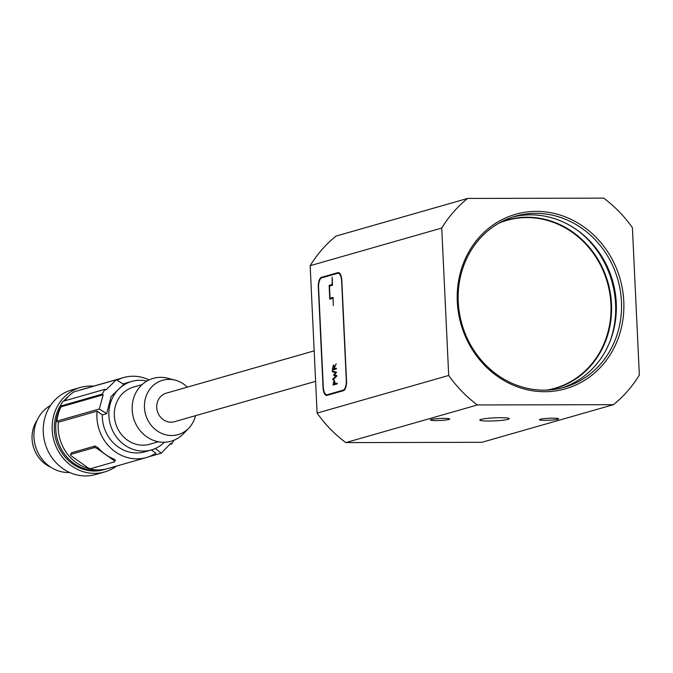 <?xml version="1.0" encoding="UTF-8"?>
<svg xmlns="http://www.w3.org/2000/svg" width="673" height="673" viewBox="0 0 673 673"><rect width="100%" height="100%" fill="white"/><g stroke="black" fill="none" stroke-linecap="round" stroke-linejoin="round"><path stroke-width="1.01" d="M310.16 265.692A127.685 116.379 -106 0 1 336.054 236.072L467.642 198.434A127.685 116.379 74 0 0 441.74 228.054L310.16 265.692L317.109 413.096A127.685 116.379 -106 0 0 345.796 442.598L481.868 442.312L613.456 404.675A127.685 116.379 74 0 0 639.35 375.054L632.401 227.651A127.685 116.379 74 0 0 603.715 198.14L467.642 198.434M441.74 228.054L448.698 375.458L317.109 413.096M346.545 380.809L341.817 280.498A8.909 3.55 89.9 0 0 338.267 272.599A8.909 3.55 89.9 0 0 337.871 272.658L321.425 277.36A8.909 3.55 89.9 0 0 318.312 287.22L323.048 387.53A8.909 3.55 89.9 0 0 326.59 395.43A8.909 3.55 89.9 0 0 326.985 395.379L343.44 390.668A8.909 3.55 89.9 0 0 346.545 380.809M448.698 375.458A127.685 116.379 74 0 0 477.376 404.961L345.796 442.598M477.376 404.961L613.456 404.675M448.899 419.464A9.624 0.993 -2.7 0 1 438.148 420.549A9.624 0.993 -2.7 0 1 430.451 419.935A9.624 0.993 -2.7 0 1 431.242 419.498A9.624 0.993 -2.7 0 1 441.993 418.421A9.624 0.993 -2.7 0 1 449.69 419.027A9.624 0.993 -2.7 0 1 448.899 419.464M557.85 419.237A9.624 0.993 -2.7 0 1 547.099 420.314A9.624 0.993 -2.7 0 1 539.401 419.708A9.624 0.993 -2.7 0 1 540.183 419.271A9.624 0.993 -2.7 0 1 550.943 418.194A9.624 0.993 -2.7 0 1 558.632 418.799A9.624 0.993 -2.7 0 1 557.85 419.237M508.098 419.338A14.772 1.523 -2.7 0 1 491.593 420.995A14.772 1.523 -2.7 0 1 479.782 420.061A14.772 1.523 -2.7 0 1 480.993 419.397A14.772 1.523 -2.7 0 1 497.49 417.74A14.772 1.523 -2.7 0 1 509.301 418.673A14.772 1.523 -2.7 0 1 508.098 419.338M623.778 301.378A90.746 82.703 -106 0 1 544.802 391.711A90.746 82.703 -106 0 1 457.312 301.731A90.746 82.703 -106 0 1 536.297 211.389A90.746 82.703 -106 0 1 623.778 301.378M621.44 301.58A88.962 81.08 -106 0 1 564.311 387.286A88.962 81.08 -106 0 1 544.011 390.147A88.962 81.08 -106 0 1 458.246 301.925A88.962 81.08 -106 0 1 515.375 216.218A88.962 81.08 -106 0 1 535.674 213.358A88.962 81.08 -106 0 1 621.44 301.58M561.711 387.976A88.962 81.08 74 0 0 616.266 303.06A88.962 81.08 74 0 0 530.501 214.838A88.962 81.08 74 0 0 512.801 217.009M609.788 341.943A92.058 83.898 74 0 0 615.585 304.061A92.058 83.898 74 0 0 577.956 230.654M500.863 222.09A87.599 79.843 -106 0 1 507.055 220.021A87.599 79.843 -106 0 1 611.496 304.07A87.599 79.843 -106 0 1 555.242 388.464A87.599 79.843 -106 0 1 548.882 389.978M514.021 218.725A87.599 79.843 74 0 0 505.709 220.416M553.887 388.834A87.599 79.843 74 0 0 561.837 385.881M326.876 394.765A8.909 3.55 -90.1 0 0 327.482 395.236M339.015 272.792L323.057 277.352A8.909 3.55 -90.1 0 0 322.46 277.663M344.038 390.365L328.853 394.706A8.909 3.55 89.9 0 1 328.458 394.765A8.909 3.55 89.9 0 1 328.054 394.706M339.318 273.297A8.909 3.55 89.9 0 1 339.604 273.246L338.09 273.246A8.909 3.55 -90.1 0 0 337.686 273.305L321.711 277.873A8.909 3.55 -90.1 0 0 318.598 287.733L323.276 386.866A8.909 3.55 -90.1 0 0 326.817 394.765A8.909 3.55 -90.1 0 0 327.221 394.715L343.196 390.138A8.909 3.55 -90.1 0 0 346.309 380.279L341.632 281.146A8.909 3.55 -90.1 0 0 338.09 273.246M332.403 371.748L335.819 372.8L333.808 374.575L333.85 375.475L335.978 376.072L332.748 379.067L332.782 379.808L336.778 376.165L336.744 375.559L334.397 374.878L336.593 372.253L332.361 371.008L332.403 371.748L335.928 372.8L333.917 374.575L333.959 375.475L336.088 376.072L332.857 379.067L332.883 379.715M332.841 298.274L329.787 299.149L329.139 285.402L332.193 284.528L332.151 277.15L332.529 285.209L329.476 286.075L330.056 298.29L333.11 297.424L333.286 305.534M334.187 379.925L335.297 383.677L337.097 383.164L337.131 383.904L333.026 385.074L334.128 379.925M334.59 368.686L336.382 368.173L336.416 368.913L332.319 370.083L333.362 364.934L334.473 366.76L336.172 363.841L334.531 367.559L334.59 368.686L336.382 368.207M332.479 371.042L332.504 371.748M329.139 285.402L332.302 284.528L332.151 277.183M329.888 299.115L329.248 285.402M330.056 298.29L333.11 297.449M334.052 379.951L333.135 385.074M337.097 383.189L335.297 383.677M335.104 383.761L333.286 384.249L335.104 383.761L334.086 380.699M334.178 380.674L333.286 384.249M335.003 383.761L333.976 380.699M336.18 364.009L334.473 366.76M333.413 364.934L332.428 370.057M334.397 368.77L332.58 369.258L334.397 368.77L333.371 365.7M333.463 365.683L332.58 369.258M334.288 368.77L333.261 365.7M315.612 381.339L174.45 421.71A14.848 13.536 -106 0 1 163.245 419.632A14.848 13.536 -106 0 1 156.826 404.919A14.848 13.536 -106 0 1 166.281 393.167L314.173 350.86M187.338 387.143A28.249 25.742 74 0 0 175.165 380.144A28.249 25.742 74 0 0 148.237 391.636A28.249 25.742 74 0 0 154.403 428.693A28.249 25.742 74 0 0 188.869 428.07A28.249 25.742 74 0 0 192.495 423.241A28.249 25.742 74 0 0 195.507 415.695M188.869 428.07L183.536 433.648A32.666 29.772 -106 0 1 143.677 434.363A32.666 29.772 -106 0 1 136.552 391.518A32.666 29.772 -106 0 1 167.686 378.226L175.165 380.144M158.382 441.749L149.743 444.222A29.696 27.063 -106 0 1 120.08 432.672A29.696 27.063 -106 0 1 118.313 399.064A29.696 27.063 -106 0 1 133.414 387.126L142.045 384.653M146.899 381.061A35.635 32.481 74 0 0 131.782 381.414A35.635 32.481 74 0 0 113.661 395.741A35.635 32.481 74 0 0 115.781 436.07A35.635 32.481 74 0 0 151.383 449.934A35.635 32.481 74 0 0 164.397 442.237M123.083 383.989A35.635 32.481 -106 0 1 125.245 383.282L131.782 381.414M102.33 414.905L97.08 411.161A41.575 37.89 74 0 0 146.478 457.514A41.575 37.89 74 0 0 155.934 453.181L151.383 449.934L144.846 451.802A35.635 32.481 -106 0 1 102.33 414.905L106.662 413.668L111.154 396.456L123.739 384.409A207.864 64.44 30.3 0 0 116.362 379.732L73.921 391.871A43.358 39.514 -106 0 0 64.709 400.805M155.362 448.479A207.864 64.44 -149.7 0 1 161.209 453.215L170.95 443.196A207.864 64.44 -149.7 0 1 171.783 443.886L174.013 440.192M171.783 443.886L170.134 444.357M161.209 453.215L148.725 456.782M149.078 379.917A41.575 37.89 74 0 0 123.613 377.57A41.575 37.89 74 0 0 117.085 380.186M82.67 389.364A41.575 37.89 -106 0 1 84.916 388.641L123.613 377.57M106.662 413.668A207.864 64.44 -149.7 0 0 99.284 408.991L103.179 394.799A207.864 64.44 -149.7 0 0 102.145 394.159L104.988 389.288A207.864 64.44 30.3 0 1 106.023 389.919L116.362 379.732M103.179 394.799L61.041 406.854A43.358 39.514 -106 0 0 56.843 421.13L99.284 408.991M97.08 411.161L58.383 422.223L56.843 421.13M61.041 406.854L60.107 406.189A44.544 40.599 -106 0 1 61.453 403.691A44.544 40.599 -106 0 1 62.951 401.31L104.988 389.288M146.478 457.514L107.781 468.585A41.575 37.89 -106 0 1 58.383 422.223M60.107 406.189L102.145 394.159M71.473 452.904L70.53 454.527A2.97 0.917 -149.7 0 1 70.766 454.359L71.388 453.291M71.725 452.71L95.23 445.989L94.262 447.638L70.766 454.359M70.53 454.527A2.97 0.917 -149.7 0 0 71.918 456.361L87.271 467.323A2.97 0.917 -149.7 0 0 90.771 468.644L114.267 461.922A2.97 0.917 -149.7 0 0 114.511 461.762L115.453 460.147L113.678 458.969A41.575 37.89 -106 0 1 105.442 454.443A41.575 37.89 -106 0 1 98.325 447.999L95.23 445.989M114.511 461.762A2.97 0.917 -149.7 0 0 113.123 459.928L97.762 448.967A2.97 0.917 -149.7 0 0 94.262 447.638M60.932 406.778A41.575 37.89 74 0 0 63.279 452.306A41.575 37.89 74 0 0 102.851 469.889A41.575 37.89 74 0 0 105.35 469.274A41.575 37.89 74 0 0 106.553 468.904M83.704 389.011A41.575 37.89 74 0 0 82.476 389.339A41.575 37.89 74 0 0 80.23 390.062M105.35 469.274L103.936 469.678A41.575 37.89 -106 0 1 101.446 470.292A41.575 37.89 -106 0 1 61.495 452.138A41.575 37.89 -106 0 1 60.175 406.038M93.555 386.167A43.947 40.052 74 0 0 81.685 387.118A43.947 40.052 74 0 0 80.415 387.455A43.947 40.052 74 0 0 53.798 440.033A43.947 40.052 74 0 0 103.322 472.303A43.947 40.052 74 0 0 104.593 471.966A43.947 40.052 74 0 0 116.429 466.111M63.708 401.091A41.575 37.89 -106 0 1 68.654 396.229M78.825 390.466A41.575 37.89 -106 0 1 81.071 389.743L82.476 389.339M104.593 471.966L95.659 474.515A43.947 40.052 -106 0 1 94.388 474.86A43.947 40.052 -106 0 1 44.872 442.59A43.947 40.052 -106 0 1 71.489 390.012L80.415 387.455M69.689 472.48A35.635 32.481 -106 0 1 34.693 443.095A35.635 32.481 -106 0 1 50.525 405.474M50.854 467.247A30.882 28.148 -106 0 1 36.199 421.618A30.882 28.148 -106 0 1 37.301 419.876M546.737 390.088A87.305 79.565 74 0 0 554.863 388.262L550.161 389.608A87.305 79.565 -106 0 1 548.798 389.978M554.863 388.262A87.305 79.565 74 0 0 590.364 365.54A87.305 79.565 74 0 0 598.347 261.132A87.305 79.565 74 0 0 506.845 220.382A87.305 79.565 74 0 0 498.979 223.133M500.788 222.132A87.305 79.565 -106 0 1 502.142 221.728L506.845 220.382M504.313 220.862A87.599 79.843 -106 0 1 508.048 220.054M556.058 387.909A87.599 79.843 -106 0 1 552.466 389.196M323.057 277.352L321.425 277.36M337.871 272.658L338.67 272.649M328.853 394.706L327.221 394.715M343.196 390.138L344.307 390.138M113.678 458.969L113.123 459.928M97.762 448.967L98.325 447.999M326.817 394.765L328.458 394.765"/></g></svg>
